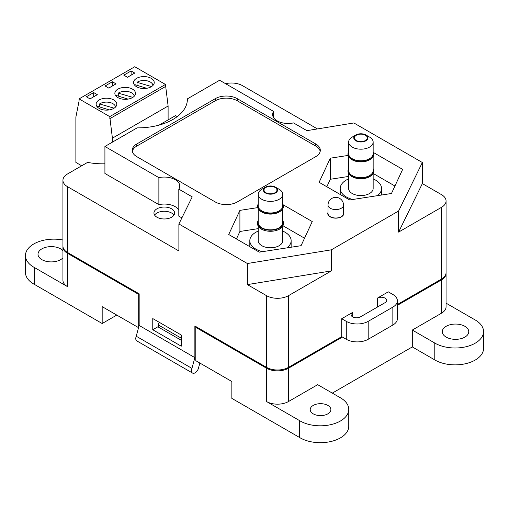 <?xml version="1.0" encoding="UTF-8"?>
<svg xmlns="http://www.w3.org/2000/svg" width="509" height="509" viewBox="0 0 509 509"><rect width="100%" height="100%" fill="white"/><g stroke="black" fill="none" stroke-linecap="round" stroke-linejoin="round"><path stroke-width="0.76" d="M341.711 318.723L352.667 312.392A5.491 3.169 0 0 0 351.064 314.638A5.491 3.169 0 0 0 354.449 317.565A5.491 3.169 0 0 0 360.429 316.878L385.09 302.639A5.491 3.169 0 0 0 386.694 300.399A5.491 3.169 0 0 0 383.309 297.472A5.491 3.169 0 0 0 377.328 298.159L388.284 291.835L392.853 294.469A15.499 8.946 180 0 1 397.389 300.794A15.499 8.946 180 0 1 392.853 307.124L368.192 321.357A15.499 8.946 180 0 1 346.279 321.357L341.711 318.723L341.711 336.646L346.279 339.28A15.499 8.946 180 0 0 368.192 339.28L392.853 325.047A15.499 8.946 180 0 0 397.389 318.723L397.389 300.794M377.328 298.159L377.328 307.124M352.667 312.392L352.667 316.878M282.749 208.773L282.749 222.764A12.267 7.081 180 0 1 270.483 229.845A12.267 7.081 180 0 1 258.209 222.764L258.209 208.773M279.155 189.284L275.503 187.178L279.155 189.284A12.267 7.081 180 0 1 282.749 194.292A12.267 7.081 180 0 1 270.483 201.379A12.267 7.081 180 0 1 258.209 194.292A12.267 7.081 180 0 1 261.804 189.284L265.456 187.178A7.101 4.104 0 0 0 265.456 192.975A7.101 4.104 0 0 0 275.503 192.975A7.101 4.104 0 0 0 275.503 187.178A7.101 4.104 0 0 0 265.456 187.178M282.749 194.292L282.749 205.891A12.267 7.081 180 0 1 270.483 212.978A12.267 7.081 180 0 1 258.209 205.891L258.209 194.292M275.045 187.439A6.458 3.728 0 0 0 268.008 186.631A6.458 3.728 0 0 0 264.025 190.073A6.458 3.728 0 0 0 270.483 193.802A6.458 3.728 0 0 0 276.941 190.073A6.458 3.728 0 0 0 275.045 187.439M258.209 205.394A12.299 7.101 0 0 0 270.483 212.991A12.299 7.101 0 0 0 282.749 205.394M280.879 210.866L280.459 211.197A12.401 7.158 180 0 1 260.5 211.197L260.086 210.866A12.916 7.457 0 0 0 280.879 210.866A12.916 7.457 0 0 0 283.398 206.444A12.916 7.457 0 0 0 283.392 206.38M257.567 206.38A12.916 7.457 0 0 0 257.567 206.444A12.916 7.457 0 0 0 260.086 210.866M282.749 203.988A12.916 7.457 180 0 1 283.398 206.317A12.916 7.457 180 0 1 270.483 213.767A12.916 7.457 180 0 1 257.567 206.317A12.916 7.457 180 0 1 258.209 203.988M258.209 220.435A12.916 7.457 0 0 0 257.567 222.764A12.916 7.457 0 0 0 270.483 230.221A12.916 7.457 0 0 0 283.398 222.764A12.916 7.457 0 0 0 282.749 220.435M257.567 222.764L257.567 223.82A12.916 7.457 0 0 0 270.483 231.277A12.916 7.457 0 0 0 283.398 223.82L283.398 222.764M286.987 247.87A20.665 11.93 0 0 0 291.142 240.687A20.665 11.93 0 0 0 285.091 232.257A20.665 11.93 0 0 0 282.749 231.092M258.209 231.092A20.665 11.93 0 0 0 249.817 240.687A20.665 11.93 0 0 0 262.409 251.669M258.209 226.149L258.209 240.687A12.267 7.081 0 0 0 270.483 247.775A12.267 7.081 0 0 0 282.749 240.687L282.749 226.149M355.867 140.777A7.101 4.104 0 0 0 365.907 140.777A7.101 4.104 0 0 0 365.907 134.98A7.101 4.104 0 0 0 355.867 134.98A7.101 4.104 0 0 0 355.867 140.777M356.319 140.516A6.458 3.728 0 0 0 363.356 141.324A6.458 3.728 0 0 0 367.345 137.882A6.458 3.728 0 0 0 360.887 134.153A6.458 3.728 0 0 0 354.429 137.882A6.458 3.728 0 0 0 356.319 140.516M365.907 134.98L369.566 137.086A12.267 7.081 180 0 1 373.154 142.1A12.267 7.081 180 0 1 365.583 148.641A12.267 7.081 180 0 1 352.215 147.107A12.267 7.081 180 0 1 348.62 142.1A12.267 7.081 180 0 1 352.215 137.086L355.867 134.98M348.62 142.1L348.62 153.699A12.267 7.081 0 0 0 352.215 158.706A12.267 7.081 0 0 0 365.583 160.24A12.267 7.081 0 0 0 373.154 153.699L373.154 142.1M348.62 153.203A12.299 7.101 0 0 0 352.19 158.719A12.299 7.101 0 0 0 365.99 160.157A12.299 7.101 0 0 0 373.154 153.203M371.284 158.674L370.87 158.999A12.401 7.158 180 0 1 352.12 159.813A12.401 7.158 180 0 1 350.911 158.999L350.491 158.674A12.916 7.457 0 0 0 351.757 159.521A12.916 7.457 0 0 0 371.284 158.674A12.916 7.457 0 0 0 373.803 154.246A12.916 7.457 0 0 0 373.803 154.182M347.971 154.182A12.916 7.457 0 0 0 347.971 154.246A12.916 7.457 0 0 0 350.491 158.674M373.154 151.79A12.916 7.457 180 0 1 373.803 154.119A12.916 7.457 180 0 1 365.831 161.009A12.916 7.457 180 0 1 351.757 159.393A12.916 7.457 180 0 1 347.971 154.119A12.916 7.457 180 0 1 348.62 151.79M348.62 156.575L348.62 170.566A12.267 7.081 0 0 0 352.215 175.58A12.267 7.081 0 0 0 365.583 177.113A12.267 7.081 0 0 0 373.154 170.566L373.154 156.575M348.62 170.07A12.299 7.101 0 0 0 352.19 175.592A12.299 7.101 0 0 0 365.99 177.03A12.299 7.101 0 0 0 373.154 170.07M371.284 175.541L370.87 175.872A12.401 7.158 180 0 1 352.12 176.687A12.401 7.158 180 0 1 350.911 175.872L350.491 175.541A12.916 7.457 0 0 0 351.757 176.394A12.916 7.457 0 0 0 371.284 175.541A12.916 7.457 0 0 0 373.803 171.119A12.916 7.457 0 0 0 373.803 171.056M347.971 171.056A12.916 7.457 0 0 0 347.971 171.119A12.916 7.457 0 0 0 350.491 175.541M373.154 168.664A12.916 7.457 180 0 1 373.803 170.992A12.916 7.457 180 0 1 365.831 177.876A12.916 7.457 180 0 1 351.757 176.26A12.916 7.457 180 0 1 347.971 170.992A12.916 7.457 180 0 1 348.62 168.664M348.62 178.894A20.665 11.93 0 0 0 340.222 188.495A20.665 11.93 0 0 0 346.279 196.932A20.665 11.93 0 0 0 352.813 199.477M377.392 195.672A20.665 11.93 0 0 0 381.553 188.495A20.665 11.93 0 0 0 373.154 178.894M348.62 173.448L348.62 188.495A12.267 7.081 0 0 0 352.215 193.503A12.267 7.081 0 0 0 365.583 195.036A12.267 7.081 0 0 0 373.154 188.495L373.154 173.448L394.939 186.014M328.025 205.102L328.025 213.538A7.75 4.473 0 0 0 330.296 216.7A7.75 4.473 0 0 0 338.739 217.674A7.75 4.473 0 0 0 343.524 213.538L343.524 205.102A7.75 7.75 0 0 0 335.775 197.352A7.75 7.75 0 0 0 328.025 205.102A7.75 4.473 0 0 0 330.296 208.264A7.75 4.473 0 0 0 341.253 208.264A7.75 4.473 0 0 0 343.524 205.102M62.957 246.541A15.499 8.946 0 0 0 62.938 246.967A15.499 8.946 0 0 0 67.474 253.291L138.251 294.151L138.982 293.731M196.512 326.943L195.78 327.37L266.557 368.23A15.499 8.946 0 0 0 288.469 368.23L342.442 337.066M397.389 305.343L441.526 279.867A15.499 8.946 0 0 0 446.062 273.537A15.499 8.946 0 0 0 446.043 273.117M441.526 279.867L441.526 313.188L412.303 330.055L434.215 342.71A28.434 16.415 0 0 0 465.468 346.871A28.434 16.415 0 0 0 483.55 331.575A28.434 16.415 0 0 0 474.401 319.512L446.062 303.154M195.78 327.37L195.78 360.69L231.849 381.515L231.849 398.388L299.432 437.403A28.434 16.415 0 0 0 330.678 441.558A28.434 16.415 0 0 0 348.76 426.268L348.76 409.395A28.434 16.415 0 0 0 339.611 397.332L317.692 384.677L288.469 401.55A15.499 8.946 0 0 1 266.557 401.55L299.432 420.529L299.432 437.403M116.79 315.084L102.175 323.52L34.599 284.506A28.434 16.415 0 0 1 25.45 272.442L25.45 255.569A28.434 16.415 0 0 0 34.599 267.632L67.474 286.612A15.499 8.946 0 0 1 62.938 280.287L62.938 246.967M138.251 294.151L138.251 327.472L102.175 306.647L102.175 323.52M62.938 250.67A13.24 7.641 0 0 0 48.05 246.84A13.24 7.641 0 0 0 38.01 254.252A13.24 7.641 0 0 0 41.884 259.66A13.24 7.641 0 0 0 62.938 257.84M62.938 240.006A28.434 16.415 0 0 0 25.45 255.569M446.164 337.104A13.24 7.641 0 0 0 460.588 338.765A13.24 7.641 0 0 0 468.757 331.703A13.24 7.641 0 0 0 455.523 324.061A13.24 7.641 0 0 0 442.283 331.703A13.24 7.641 0 0 0 446.164 337.104M441.526 313.188A15.499 8.946 0 0 0 446.062 306.857L446.062 273.537M313.239 413.849A10.333 5.968 0 0 0 324.5 415.14A10.333 5.968 0 0 0 330.875 409.63A10.333 5.968 0 0 0 320.543 403.669A10.333 5.968 0 0 0 310.21 409.63A10.333 5.968 0 0 0 313.239 413.849M299.432 420.529A28.434 16.415 0 0 0 330.678 424.684A28.434 16.415 0 0 0 348.76 409.395M332.307 393.113L412.303 346.928L434.215 359.583A28.434 16.415 0 0 0 465.468 363.738A28.434 16.415 0 0 0 483.55 348.449L483.55 331.575M434.215 342.71L434.215 359.583M412.303 330.055L412.303 346.928M34.599 267.632L34.599 284.506M138.251 327.472L138.683 327.223M159.222 322.286L158.248 324.888L181.261 338.18M158.248 324.888L158.248 327.001L181.261 340.286M146.694 88.299L135.031 84.691A9.054 5.224 0 0 0 134.866 85.442M152.948 85.442A9.054 5.224 0 0 0 146.815 80.766A9.054 5.224 0 0 0 137.023 82.324L137.023 85.308M137.023 82.324L151.542 86.568M177.221 116.625L175.51 115.632L159.113 125.099M112.406 142.151L112.406 138.181L109.753 116.612L79.067 98.892L134.77 66.736L165.457 84.449L168.11 106.018L168.11 119.901M79.067 98.892L79.067 101.005L75.879 117.089L75.879 162.428L81.695 165.788M112.406 138.181L168.11 106.018M109.753 118.718L165.457 86.555M109.753 116.612L165.457 84.449M151.211 78.335A10.333 5.968 0 0 0 139.956 77.044A10.333 5.968 0 0 0 133.574 82.553A10.333 5.968 0 0 0 143.907 88.515A10.333 5.968 0 0 0 154.24 82.553A10.333 5.968 0 0 0 151.211 78.335M134.77 73.061L131.118 70.955L123.814 75.167L127.466 77.279L134.77 73.061M97.334 94.674L93.675 92.568L86.371 96.786L90.023 98.892L97.334 94.674M116.052 83.87L112.4 81.758L105.096 85.976L108.748 88.089L116.052 83.87M117.878 97.582A10.333 5.968 0 0 0 129.14 98.873A10.333 5.968 0 0 0 135.521 93.363A10.333 5.968 0 0 0 125.189 87.395A10.333 5.968 0 0 0 114.856 93.363A10.333 5.968 0 0 0 117.878 97.582M99.16 108.385A10.333 5.968 0 0 0 110.421 109.677A10.333 5.968 0 0 0 116.796 104.167A10.333 5.968 0 0 0 106.464 98.205A10.333 5.968 0 0 0 96.137 104.167A10.333 5.968 0 0 0 99.16 108.385M112.4 85.976L112.4 81.758M93.675 96.786L93.675 92.568M131.118 75.167L131.118 70.955M134.23 96.246A9.054 5.224 0 0 0 128.096 91.575A9.054 5.224 0 0 0 118.298 93.134L118.298 96.118M118.298 93.134L132.824 97.378M127.975 99.102L116.306 95.501A9.054 5.224 0 0 0 116.147 96.246M115.505 107.055A9.054 5.224 0 0 0 109.371 102.385A9.054 5.224 0 0 0 99.579 103.938L99.579 106.922M99.579 103.938L114.105 108.188M109.257 109.912L97.588 106.311A9.054 5.224 0 0 0 97.429 107.055M441.526 279.021A15.499 8.946 0 0 0 446.062 272.697L446.062 200.991A15.499 8.946 180 0 1 441.526 207.316L441.526 279.021L397.389 304.503M104.918 163.796A48.59 28.052 180 0 1 87.567 162.396L67.474 173.995A15.499 8.946 0 0 0 62.938 180.32L62.938 246.121A15.499 8.946 0 0 0 67.474 252.451L139.161 293.839L139.161 325.467L194.871 357.63L194.871 325.995L266.557 367.383A15.499 8.946 0 0 0 288.469 367.383L341.711 336.646M104.918 173.467L158.878 204.624L158.878 177.628L104.918 146.471L104.918 173.467M446.062 200.991A15.499 8.946 180 0 0 441.526 194.661L422.349 183.59L422.349 162.505L353.857 122.962L306.921 130.654L293.502 122.911A15.499 8.946 0 0 1 272.608 114.525A15.499 8.946 0 0 1 273.575 111.407L219.614 80.257L187.382 98.867L187.382 99.675M331.391 270.903L247.374 284.607L266.557 295.678A15.499 8.946 0 0 0 288.469 295.678L331.391 270.903L331.391 249.811L398.604 211.006L398.604 232.098L441.526 207.316M156.969 217.228A10.333 5.968 0 0 0 168.231 218.52A10.333 5.968 0 0 0 174.606 213.01A10.333 5.968 0 0 0 164.273 207.048A10.333 5.968 0 0 0 153.947 213.01A10.333 5.968 0 0 0 156.969 217.228M247.374 284.607L247.374 263.522L178.888 223.979L192.217 196.875L178.805 189.132L178.805 216.128L181.878 217.903M158.878 204.624A15.499 8.946 180 0 1 178.805 209.893M62.938 180.32A15.499 8.946 0 0 0 67.474 186.65L178.888 250.969L178.888 223.979M181.261 346.19L181.261 335.011L152.77 318.564L152.77 329.743L181.261 346.19M317.444 128.93L242.443 85.633A15.499 8.946 0 0 0 225.57 83.692M187.382 98.867A49.532 28.599 0 0 1 187.382 99.268A49.532 28.599 0 0 1 137.156 127.861L104.918 146.471M273.575 111.407L273.575 117.636M136.775 143.99A15.499 8.946 0 0 0 132.238 150.314A15.499 8.946 0 0 0 136.775 156.645L215.313 201.984A15.499 8.946 0 0 0 237.226 201.984L315.765 156.645A15.499 8.946 0 0 0 320.301 150.314A15.499 8.946 0 0 0 315.765 143.99L237.226 98.644A15.499 8.946 0 0 0 215.313 98.644L136.775 143.99L136.775 146.096A15.499 8.946 0 0 0 132.346 151.37M328.025 212.374A8.004 4.626 0 0 0 327.771 213.538A8.004 4.626 0 0 0 330.112 216.809A8.004 4.626 0 0 0 338.841 217.807A8.004 4.626 0 0 0 343.785 213.538A8.004 4.626 0 0 0 343.524 212.374M178.805 189.132A15.499 8.946 0 0 0 179.772 186.014A15.499 8.946 0 0 0 158.878 177.628M331.391 249.811L247.374 263.522M422.349 162.505L398.604 211.006M257.726 207.621L239.904 210.382L228.706 234.496L259.291 252.152L301.061 245.694L312.252 221.574L283.106 204.745M348.137 155.43L330.309 158.184L319.118 182.305L349.696 199.961L391.466 193.496L402.657 169.376L373.511 152.554M422.349 183.59L398.604 232.098M348.62 176.445L330.309 179.276L326.835 186.758M330.309 179.276L330.309 158.184M304.535 238.206L282.953 225.748M258.209 228.636L239.904 231.474L236.43 238.956M239.904 231.474L239.904 210.382M154.609 215.122A10.333 5.968 180 0 1 164.273 211.267A10.333 5.968 180 0 1 173.938 215.122M139.161 325.467L136.234 336.22L191.938 368.382A5.141 2.965 120 0 0 192.536 373.065A5.141 2.965 120 0 0 196.137 372.047A5.141 2.965 120 0 0 198.656 367.434L199.859 363.044M136.234 336.22A5.141 2.965 120 0 0 136.826 340.909L192.536 373.065M194.871 357.63L191.938 368.382M152.77 329.743L158.248 326.581M320.193 151.37A15.499 8.946 0 0 0 315.765 146.096L237.226 100.757A15.499 8.946 0 0 0 215.313 100.757L136.775 146.096M346.279 321.357L346.279 339.28M368.192 321.357L368.192 339.28M392.853 307.124L392.853 325.047M266.557 368.23L266.557 401.55M67.474 253.291L67.474 286.612M288.469 368.23L288.469 401.55M266.557 295.678L266.557 367.383M288.469 295.678L288.469 367.383M67.474 186.65L67.474 252.451M215.313 100.757L215.313 98.644M237.226 100.757L237.226 98.644M315.765 146.096L315.765 143.99M249.817 240.687L249.817 246.687M291.142 240.687L291.142 247.228M340.222 188.495L340.222 194.489M381.553 188.495L381.553 195.03"/></g></svg>
